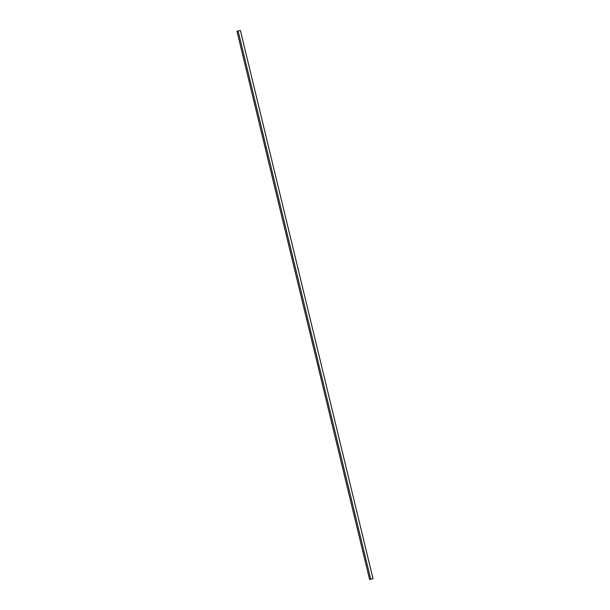 <?xml version="1.0" encoding="UTF-8"?>
<svg xmlns="http://www.w3.org/2000/svg" width="610" height="610" viewBox="0 0 610 610"><rect width="100%" height="100%" fill="white"/><g stroke="black" fill="none" stroke-linecap="round" stroke-linejoin="round"><path stroke-width="0.91" d="M369.599 579.5L236.97 31.27L238.106 30.973L370.735 579.21L369.599 579.5L373.03 578.73L370.735 579.21L238.106 30.973L240.401 30.5L373.03 578.73L240.401 30.5L238.106 30.973L236.97 31.27L369.599 579.5L373.03 578.73L369.599 579.5"/></g></svg>
